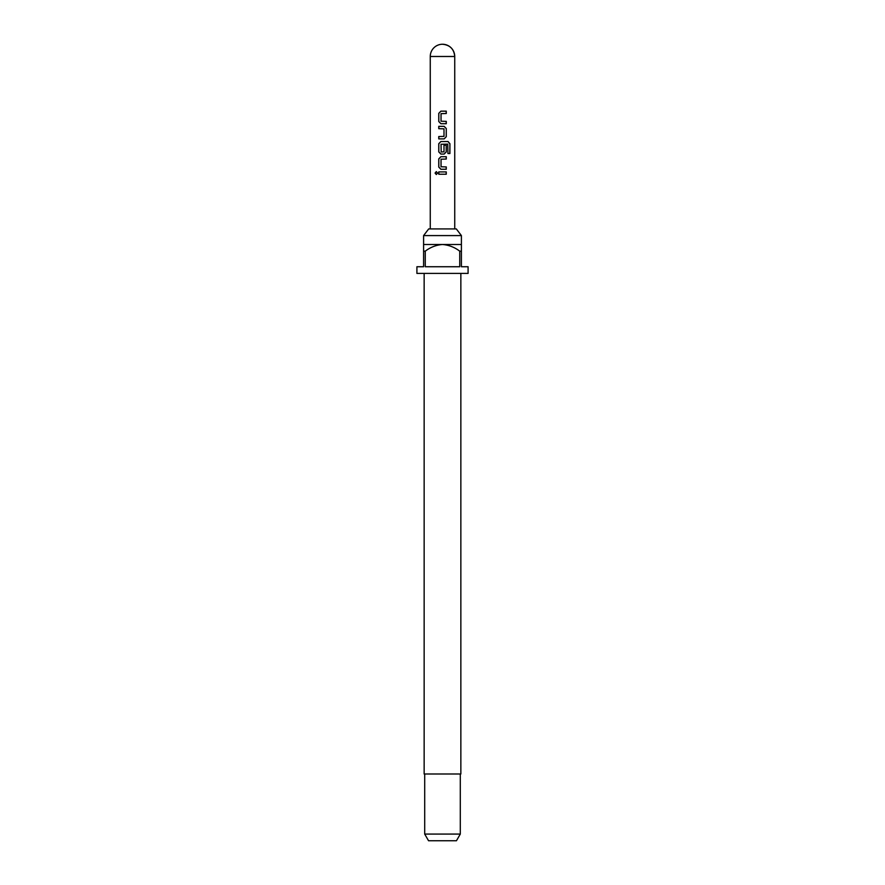 <?xml version="1.0" encoding="UTF-8"?>
<svg xmlns="http://www.w3.org/2000/svg" width="885" height="885" viewBox="0 0 885 885"><rect width="100%" height="100%" fill="white"/><g stroke="black" fill="none" stroke-linecap="round" stroke-linejoin="round"><path stroke-width="1.33" d="M436.349 171.624L435.221 173.073L436.349 174.511M437.577 173.073L436.294 171.624L435.088 173.073L436.294 174.522L437.577 173.073M440.918 111.167L438.827 113.346L438.827 121.522L440.918 123.701L446.272 123.701L446.272 121.367L441.04 121.212L441.04 113.656L446.272 113.501L446.272 111.167L440.885 111.167L438.761 113.346L438.761 121.522L440.885 123.701M446.195 123.701L446.195 121.367M438.827 136.544L438.827 138.89M438.827 126.345L438.827 128.679M440.918 141.534L438.827 143.713L438.827 151.888L440.918 154.067L444.148 154.067L446.272 151.888L446.272 145.195L443.993 145.195L443.993 151.833L441.195 151.988L441.04 144.277L447.788 144.122L447.932 153.525L449.912 153.525L449.912 143.713L448.064 141.534L440.885 141.534L438.761 143.713L438.761 151.888L440.885 154.067M444.115 154.067L446.195 151.888L446.195 145.195M440.918 156.711L438.827 158.902L438.827 167.077L440.918 169.256L446.272 169.256L446.272 166.922L441.04 166.767L441.04 159.211L446.272 159.057L446.272 156.711L440.885 156.711L438.761 158.902L438.761 167.077L440.885 169.256M446.195 169.256L446.195 166.922M438.827 171.9L438.827 174.234M442.5 126.345L444.148 126.345L446.272 128.524L446.272 136.699L444.148 138.89L438.761 138.89L438.761 136.544L443.993 136.39L443.993 128.834L438.761 128.679L438.761 126.345L442.5 126.345M442.5 171.9L446.272 171.9L446.272 174.234L438.761 174.234L438.761 171.9L442.5 171.9M423.594 235.587L428.694 228.916L456.306 228.916L461.406 235.587L423.594 235.587L423.594 251.163L425.265 251.163L425.265 266.739L459.735 266.739L459.735 251.163L461.406 251.163L461.406 266.739L468.088 266.739L468.088 273.41L416.912 273.41L416.912 266.739L423.594 266.739L423.594 251.163M424.147 273.41L424.147 773.999L460.853 773.999L460.853 273.41M460.3 834.079L456.45 840.75L428.55 840.75L424.7 834.079L460.3 834.079L460.3 773.999M461.406 251.163L461.406 244.492L423.594 244.492M425.265 251.163C430.409 247.236 436.15 245.012 442.5 244.492C448.894 245.034 454.636 247.258 459.735 251.163M454.735 228.916L454.735 56.485C454.016 49.051 449.934 44.98 442.5 44.25A12.235 12.235 0 0 0 430.265 56.485L454.735 56.485A12.235 12.235 0 0 0 442.5 44.25M446.195 174.234L446.195 171.9M446.195 159.057L446.195 156.711M449.779 153.525L449.912 143.713M449.779 143.713L447.965 141.534M444.115 138.89L446.272 136.699M446.195 136.699L446.272 128.524M446.195 128.524L444.115 126.345M446.195 113.501L446.195 111.167M430.265 228.916L430.265 56.485M461.406 244.492L461.406 235.587M424.7 834.079L424.7 773.999"/></g></svg>
